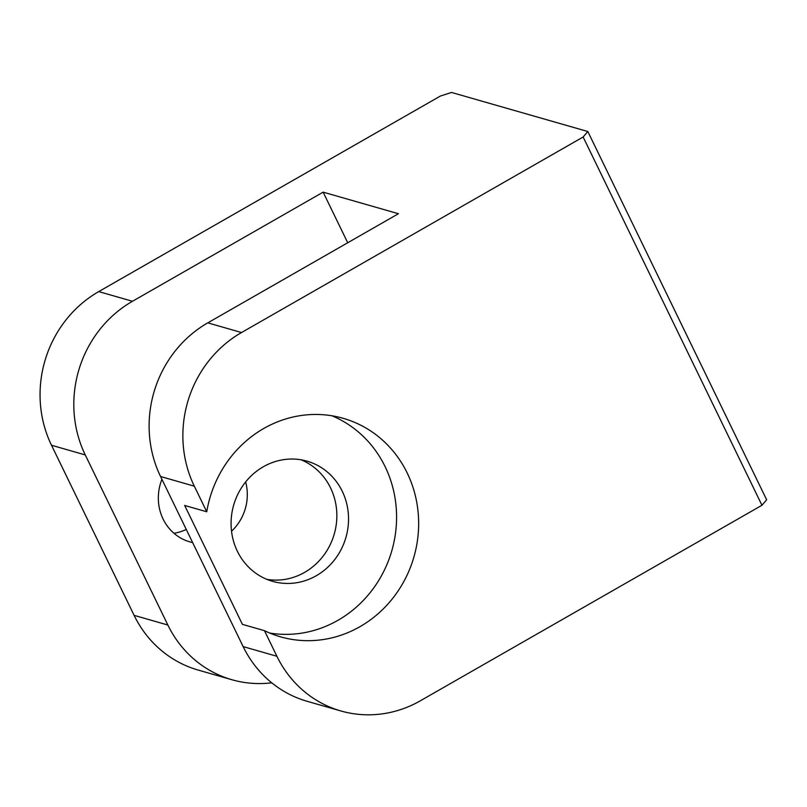 <?xml version="1.0" encoding="UTF-8"?>
<svg xmlns="http://www.w3.org/2000/svg" width="807" height="807" viewBox="0 0 807 807"><rect width="100%" height="100%" fill="white"/><g stroke="black" fill="none" stroke-linecap="round" stroke-linejoin="round"><path stroke-width="1.21" d="M761.949 505.263L766.65 499.785L587.829 131.521L451.517 92.452L440.329 96.073L98.726 291.599A113.666 106.201 106 0 0 51.507 445.252L85.26 454.926A113.666 106.201 -74 0 1 132.479 301.273L323.143 192.147L398.436 213.724L207.782 322.861L241.535 332.534A113.666 106.201 106 0 0 194.316 486.177L206.743 511.779A113.666 106.201 106 0 1 263.758 428.487A113.666 106.201 106 0 1 343.187 418.308A113.666 106.201 106 0 1 413.961 556.83A113.666 106.201 106 0 1 280.564 636.844A113.666 106.201 106 0 1 264.474 630.681L276.902 656.273A113.666 106.201 106 0 0 340.927 710.977A113.666 106.201 106 0 0 420.346 700.789L761.949 505.263L583.138 136.998L241.535 332.534M271.727 682.813A113.666 106.201 -74 0 1 231.871 679.726L198.119 670.052A113.666 106.201 106 0 1 134.103 615.348L51.507 445.252M173.969 533.276A47.361 44.254 106 0 0 186.256 529.432M231.871 679.726A113.666 106.201 -74 0 1 167.856 625.022L85.26 454.926M587.829 131.521L583.138 136.998M161.925 479.328A47.361 44.254 106 0 0 189.776 541.85A47.361 44.254 106 0 0 192.631 542.556M231.528 531.208A47.361 44.254 106 0 0 245.651 481.93M347.716 242.756L323.143 192.147M340.927 710.977L307.164 701.303A113.666 106.201 -74 0 1 243.149 646.599L160.563 476.503A113.666 106.201 -74 0 1 207.782 322.861M266.835 579.345A62.512 58.407 106 0 0 334.269 533.992A62.512 58.407 106 0 0 301.092 459.808M206.743 511.779L184.672 505.454L242.403 624.356L264.474 630.681M269.709 633.041A113.666 106.201 106 0 0 391.889 550.505A113.666 106.201 106 0 0 331.97 415.787M263.344 466.749A62.512 58.407 106 0 0 231.286 528.756A62.512 58.407 106 0 0 272.584 581.343A62.512 58.407 106 0 0 345.951 537.341A62.512 58.407 106 0 0 307.023 461.15A62.512 58.407 106 0 0 263.344 466.749M134.103 615.348L167.856 625.022M98.726 291.599L132.479 301.273M243.149 646.599L276.902 656.273M160.563 476.503L194.316 486.177"/></g></svg>
